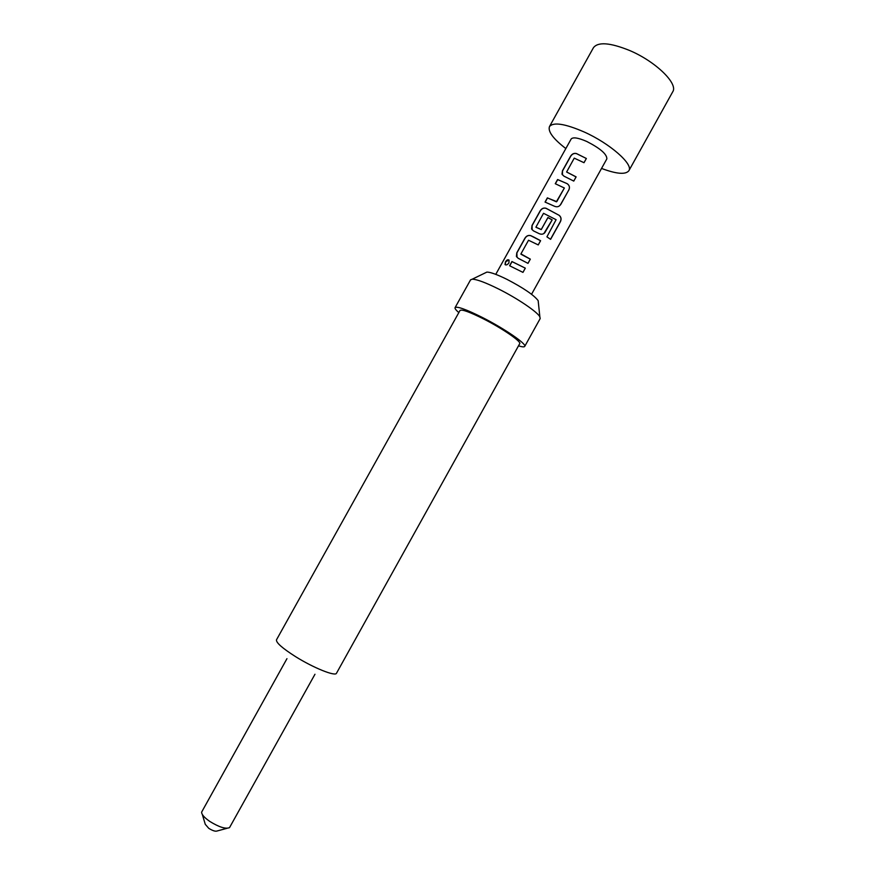 <?xml version="1.0" encoding="UTF-8"?>
<svg xmlns="http://www.w3.org/2000/svg" width="875" height="875" viewBox="0 0 875 875"><rect width="100%" height="100%" fill="white"/><g stroke="black" fill="none" stroke-linecap="round" stroke-linejoin="round"><path stroke-width="1.31" d="M505.433 261.931C506.745 259.842 507.97 259.262 509.086 260.203L508.911 262.948C507.391 264.895 506.089 265.409 505.017 264.502L505.433 261.931L508.889 259.973M566.683 172.047L576.067 176.925L573.748 181.081M562.417 174.847L562.538 170.942L570.708 156.253C572.217 153.923 574.153 153.048 576.516 153.639L586.359 158.495L584.008 162.706L574.241 158.134L566.628 171.97L576.122 176.881L573.77 181.092L563.894 176.116L562.002 174.18L562.428 170.833L570.609 156.144C572.13 153.836 574.077 152.972 576.461 153.552L586.359 158.495M545.18 202.114L547.487 197.969L556.773 201.644L564.364 188.005L555.264 183.717L557.605 179.517L567.153 183.662C569.384 185.216 569.975 187.261 568.925 189.809L560.317 204.991C558.873 206.795 556.959 207.233 554.553 206.281L545.038 202.07L547.378 197.859L556.336 201.775M555.395 183.761L557.703 179.627L567.153 183.662M535.959 227.27L541.253 229.578L547.936 217.58L552.136 219.92L543.889 233.516M532.142 229.764L532.109 225.575L540.312 210.853C541.811 208.534 543.725 207.692 546.066 208.337L559.223 215.359C561.159 217.055 561.564 219.144 560.438 221.648L550.605 239.334L546.919 236.841L556.106 219.702L543.517 213.314L535.905 227.183L541.253 229.523L547.936 217.525L552.18 219.887L544.906 232.564C543.495 234.248 541.625 234.631 539.295 233.713L533.422 230.858L531.606 228.988L532.011 225.477L540.203 210.755C541.712 208.458 543.648 207.627 546.011 208.25L559.223 215.359M520.964 254.231L530.294 259.164L527.964 263.353M517.016 257.272L516.884 252.93L525.087 238.197C526.586 235.878 528.5 235.058 530.819 235.725L540.553 240.734L538.223 244.912M509.72 265.803L512.039 261.636L525.317 268.155L522.966 272.387L509.589 265.748L511.93 261.538L525.317 268.155M227.062 828.297L217.23 830.955C215.534 831.655 212.712 830.769 208.742 828.319L205.275 824.316L202.355 814.548M286.956 658.667L201.633 812.109C201.567 814.472 204.269 817.567 209.737 821.395C219.078 827.148 225.673 829.237 229.523 827.63L314.967 674.253M565.83 148.564C553.197 138.797 547.75 131.458 549.478 126.569C553.383 121.888 564.9 123.681 584.052 131.928C609.897 143.434 633.675 164.402 628.863 170.745C625.614 174.803 616.503 174.027 601.541 168.438M549.478 126.569L593.458 47.677C598.073 41.716 610.061 42.623 629.442 50.422C655.561 61.359 678.486 83.759 672.733 91.798L628.863 170.745M495.764 274.356L571.145 139.027C572.961 136.916 578.178 137.736 586.797 141.488C600.294 148.4 606.977 154.197 606.845 158.889L531.552 294.273M533.63 236.972L540.597 240.702L538.245 244.923L528.522 240.253L520.931 253.892L530.337 259.142L527.986 263.364L518.153 258.267L516.392 256.43L516.775 252.831L524.978 238.098C526.488 235.802 528.413 234.992 530.753 235.637L533.63 236.972M485.461 272.781L486.894 272.092C490.448 272.114 497.131 274.531 506.931 279.344C523.502 287.995 533.914 295.094 538.158 300.628L538.322 302.203M518.514 345.833C522.156 346.97 524.223 347.167 524.716 346.402L540.17 318.587L539.853 316.805C537.359 311.894 517.377 298.353 498.488 288.947C485.527 282.537 476.777 279.289 472.248 279.18L470.564 279.847L455.077 307.628C454.683 308.459 455.93 310.111 458.828 312.605M524.716 346.402C527.045 344.192 504.58 328.705 482.562 317.559C466.244 309.4 457.089 306.097 455.077 307.628M519.717 343.656C521.697 341.753 502.458 328.497 483.623 318.959C469.645 311.97 461.781 309.127 460.031 310.439L276.489 639.822C275.964 642.6 282.33 648.211 295.597 656.666C313.589 667.942 335.486 676.714 336.503 673.225L519.717 343.656M525.273 268.177L522.944 272.377M505.356 264.83L505.597 262.052M559.147 215.37C561.083 217.033 561.466 219.122 560.317 221.637L550.506 239.269M567.142 183.728C569.373 185.259 569.953 187.294 568.87 189.842L560.711 204.564M560.667 204.597L559.289 205.986M556.336 201.83L564.364 188.005M586.305 158.539L583.986 162.695M538.158 300.628L539.853 316.805M486.894 272.092L472.248 279.18"/></g></svg>
